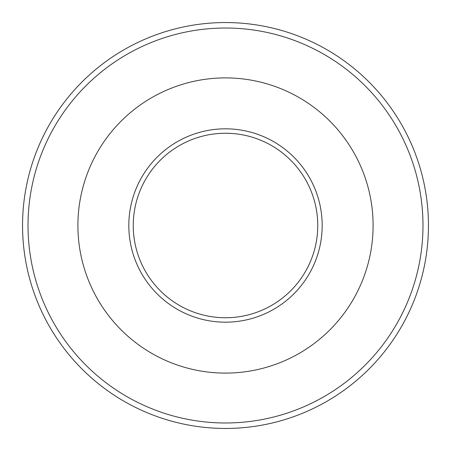 <?xml version="1.0" encoding="UTF-8"?>
<svg xmlns="http://www.w3.org/2000/svg" width="451" height="451" viewBox="0 0 451 451"><rect width="100%" height="100%" fill="white"/><g stroke="black" fill="none" stroke-linecap="round" stroke-linejoin="round"><path stroke-width="0.68" d="M225.5 133.248A92.252 92.252 0 0 0 133.248 225.5A92.252 92.252 0 0 0 225.5 317.752A92.252 92.252 0 0 0 317.752 225.5A92.252 92.252 0 0 0 225.5 133.248M225.5 128.823A96.677 96.677 0 0 0 128.823 225.5A96.677 96.677 0 0 0 225.5 322.177A96.677 96.677 0 0 0 322.177 225.5A96.677 96.677 0 0 0 225.5 128.823M225.5 373.101A147.601 147.601 0 0 0 373.101 225.5A147.601 147.601 0 0 0 225.5 77.899A147.601 147.601 0 0 0 77.899 225.5A147.601 147.601 0 0 0 225.5 373.101M22.55 225.5A202.95 202.95 0 0 0 225.5 428.45A202.95 202.95 0 0 0 428.45 225.5A202.95 202.95 0 0 0 225.5 22.55A202.95 202.95 0 0 0 22.55 225.5M225.5 428.45A202.95 202.95 0 0 0 428.45 225.5A202.95 202.95 0 0 0 225.5 22.55M422.982 225.5A197.482 197.482 0 0 1 225.5 422.982A197.482 197.482 0 0 1 28.018 225.5A197.482 197.482 0 0 1 225.5 28.018A197.482 197.482 0 0 1 422.982 225.5"/></g></svg>
